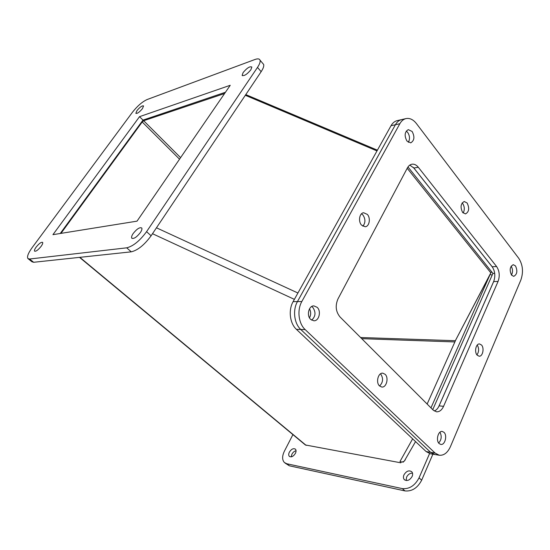 <?xml version="1.0" encoding="UTF-8"?>
<svg xmlns="http://www.w3.org/2000/svg" width="550" height="550" viewBox="0 0 550 550"><rect width="100%" height="100%" fill="white"/><g stroke="black" fill="none" stroke-linecap="round" stroke-linejoin="round"><path stroke-width="0.82" d="M403.961 474.856C406.429 470.931 409.062 469.927 411.861 471.852C412.789 473.069 412.871 474.609 412.122 476.479C409.668 480.404 407.041 481.429 404.236 479.538C403.281 478.308 403.191 476.747 403.961 474.856M406.175 480.535L406.56 477.18C407.997 474.437 409.984 473.096 412.514 473.158M289.362 452.162C291.39 449.047 293.411 448.051 295.426 449.171C296.264 450.147 296.257 451.543 295.412 453.358C293.384 456.479 291.369 457.483 289.355 456.376C288.496 455.393 288.496 453.991 289.362 452.162M291.259 456.857L291.899 454.217C292.971 452.293 294.36 451.138 296.051 450.739M285.038 463.038L289.341 465.795L404.972 490.916C411.978 491.562 417.546 487.987 421.664 480.198L432.871 454.176M361.749 338.669L454.871 341.942M429.564 453.578L419.059 477.847C414.92 485.657 409.344 489.239 402.332 488.613L286.77 463.746L284.377 462.509C282.054 459.869 282.054 456.087 284.391 451.179L292.916 434.617M403.556 461.56L403.294 462.144L402.174 461.938M312.771 307.354L311.685 306.522L312.771 307.354C316.044 312.18 315.666 316.442 311.644 320.141C315.666 316.442 316.044 312.18 312.771 307.354M407.688 132.419L406.251 131.086L407.688 132.419C409.86 135.871 410.066 139.178 408.327 142.347C410.066 139.178 409.86 135.871 407.688 132.419M399.843 123.723L395.409 124.733C396.99 121.942 399.032 120.244 401.534 119.625C399.032 120.244 396.99 121.942 395.409 124.733L297.454 301.586L395.409 124.733L391.016 125.73L293.116 301.641C288.2 310.056 289.822 323.448 296.429 329.368L426.174 451.591L430.334 453.75L434.768 454.493L430.609 452.32L300.768 329.478C294.147 323.524 292.531 310.049 297.454 301.586C292.531 310.049 294.147 323.524 300.768 329.478L430.609 452.32L434.768 454.493L439.251 455.242L435.091 453.062L305.161 329.587C298.533 323.599 296.904 310.042 301.833 301.524L399.843 123.723C401.431 120.917 403.473 119.213 405.976 118.594C409.757 117.886 413.236 119.536 416.405 123.551L518.767 258.321C522.857 264.832 523.559 272.051 520.864 279.991L450.457 446.6C447.624 452.774 443.891 455.654 439.251 455.242M492.635 267.369L413.284 167.344M438.694 406.691L493.969 280.796M438.673 443.004C441.519 439.759 441.946 436.164 439.959 432.217C441.946 436.164 441.519 439.759 438.673 443.004M511.486 275.055C512.964 272.023 512.848 269.06 511.136 266.166C512.848 269.06 512.964 272.023 511.486 275.055M405.976 118.594L397.141 120.642C394.646 121.261 392.597 122.959 391.016 125.73M494.704 273.343L492.924 273.412L407.976 166.959M432.747 409.64L492.924 273.412M309.492 317.845C311.046 314.834 311.053 311.822 309.519 308.798M245.788 94.6L377.41 150.184M139.535 116.662L52.938 234.664L137.032 221.148L230.237 85.284L139.535 116.662L142.986 120.099M79.53 257.373L305.374 444.964L400.833 462.811L401.218 462.124L399.974 461.519C401.569 462.213 403.026 462.055 404.332 461.051L405.322 459.731M360.601 337.521L455.338 340.711L491.48 271.611M407.206 168.272L490.896 272.931M60.974 233.372L142.216 121.976L143.667 120.732L224.579 93.527M376.998 150.927L245.321 95.287M430.973 407.873L490.16 274.347L455.84 339.769L427.144 404.044M490.16 274.347L492.126 275.206M133.155 233.551C131.746 235.682 131.278 237.208 131.752 238.136C133.753 239.126 136.634 237.263 140.387 232.547C141.769 230.436 142.23 228.931 141.776 228.016C139.776 227.006 136.902 228.848 133.155 233.551M36.156 247.094C34.712 249.109 34.189 250.456 34.581 251.144C35.956 251.597 38.115 250.016 41.071 246.407C42.494 244.399 43.01 243.059 42.625 242.385C41.257 241.917 39.098 243.492 36.156 247.094M243.121 72.566L242.137 75.336C244.069 76.271 246.978 74.415 250.876 69.781L251.845 67.045C249.913 66.103 247.005 67.946 243.121 72.566M136.978 110.591L135.85 113.328C137.218 113.781 139.418 112.214 142.45 108.632L143.564 105.93C142.203 105.469 140.002 107.023 136.978 110.591M29.549 259.022L27.899 258.548C26.833 256.692 28.242 253.062 32.127 247.651L132.488 112.2C137.39 105.999 142.271 101.777 147.132 99.536L254.918 59.51C257.757 58.492 259.462 58.719 260.033 60.198C260.487 61.765 259.641 64.171 257.496 67.409L146.568 231.681C139.803 240.852 133.169 246.235 126.686 247.83L29.549 259.022L33.646 262.281L131.264 251.831C137.775 250.284 144.389 244.929 151.106 235.778L261.154 71.679C263.285 68.441 264.117 66.028 263.649 64.446L262.749 63.388M28.284 258.851L31.983 261.786L33.646 262.281M225.459 92.249L142.979 120.106L60.239 233.496M511.541 275.131C509.286 270.084 509.857 266.599 513.267 264.681L515.501 265.925C517.743 270.985 517.151 274.464 513.727 276.347L511.541 275.131M439.168 443.575C435.572 440.502 438.185 430.54 442.317 431.468L443.994 432.341C447.556 435.449 444.943 445.376 440.777 444.421L439.168 443.575M310.668 319.392C306.336 315.611 308.749 305.58 313.885 305.889L317.178 307.333C321.482 311.163 319.028 321.173 313.844 320.788L310.668 319.392M379.541 385.949C375.581 382.539 378.18 372.474 382.814 373.182L385.117 374.303C389.049 377.768 386.43 387.791 381.762 387.035L379.541 385.949M380.524 373.828L380.655 373.952C383.501 378.317 383.144 382.332 379.596 386.004M477.159 355.156C474.121 352.096 475.929 343.502 479.497 343.936L481.518 345.008C484.529 348.102 482.714 356.654 479.126 356.207L477.159 355.156M462.626 212.438C460.123 207.233 460.659 203.589 464.234 201.506L467.136 203.019C469.624 208.244 469.067 211.874 465.479 213.916L462.626 212.438M462.138 202.929L462.708 203.555C464.661 206.745 464.805 209.901 463.148 213.008M361.556 225.136C358.009 221.485 359.446 212.988 363.639 212.754L367.352 214.411C370.872 218.109 369.401 226.566 365.172 226.751L361.556 225.136M361.508 213.799L362.911 214.954C365.578 219.01 365.564 222.764 362.876 226.229M406.945 141.061C404.181 135.74 404.621 131.931 408.286 129.635L412.129 131.464C414.879 136.812 414.404 140.614 410.719 142.863L406.945 141.061M409.791 165.11L413.861 168.018L492.188 266.75C495.089 271.184 495.578 276.121 493.659 281.572L439.099 405.845C437.896 408.492 436.301 410.211 434.294 410.994M477.249 345.043C479.16 348.411 479.057 351.697 476.946 354.901M496.602 266.537C499.496 270.992 499.991 275.956 498.073 281.428L443.568 406.333C441.788 410.135 439.422 411.957 436.48 411.806L433.228 410.128L340.031 316.958C335.775 311.726 335.087 305.724 337.961 298.946L407.378 167.949C408.54 165.818 410.059 164.574 411.936 164.209C414.253 163.879 416.377 164.897 418.303 167.255L496.602 266.537L492.188 266.75M419.059 477.847L421.664 480.198M402.332 488.613L404.972 490.916M286.77 463.746L289.341 465.795M293.116 301.641L301.833 301.524M296.429 329.368L305.161 329.587M426.174 451.591L435.091 453.062M294.387 299.365L152.494 233.709M79.86 257.338L306.164 445.376M399.974 461.519L412.644 438.845M180.593 157.644L143.667 120.732M142.216 121.976L179.534 159.191M297.921 293.012L156.461 227.803M131.264 251.831L126.686 247.83M151.106 235.778L146.568 231.681M261.154 71.679L257.496 67.409M498.073 281.428L493.659 281.572M413.861 168.018L418.303 167.255M439.099 405.845L443.568 406.333M404.807 480.04L404.236 479.538M404.332 461.051L415.559 441.588M131.752 238.136L132.117 238.452M242.137 75.336L242.461 75.708M260.033 60.198L263.649 64.446"/></g></svg>
